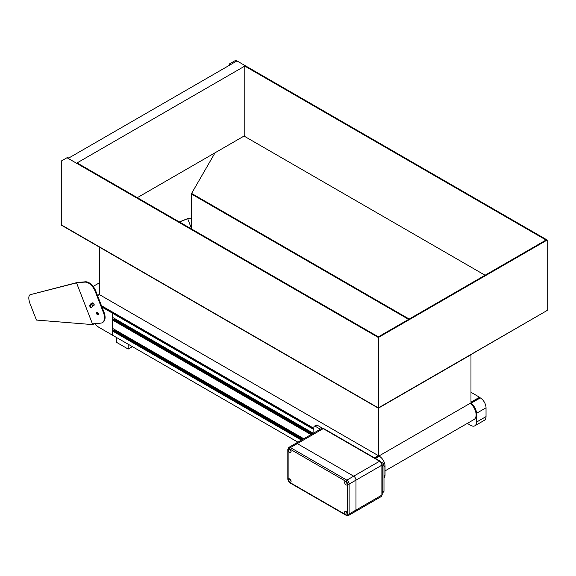 <?xml version="1.0" encoding="UTF-8"?>
<svg xmlns="http://www.w3.org/2000/svg" width="576" height="576" viewBox="0 0 576 576"><rect width="100%" height="100%" fill="white"/><g stroke="black" fill="none" stroke-linecap="round" stroke-linejoin="round"><path stroke-width="0.86" d="M94.766 323.669A13.471 7.776 -120 0 0 99.202 327.492L112.536 335.196L112.536 313.193L112.918 312.97L112.536 317.347L313.315 433.267M112.536 335.196L297.907 442.166M547.2 240.026L378.367 337.5L66.996 157.73L67.565 157.406L68.71 158.062L236.398 61.25L235.26 60.588L235.829 60.257L547.2 240.026L547.2 310.435L378.367 408.19L378.367 455.659L99.202 294.487L97.495 295.466M112.536 313.193L102.017 307.116M93.139 305.071A1.13 0.655 60 0 1 92.902 305.59A1.13 0.655 60 0 1 91.771 304.934A1.13 0.655 60 0 1 91.771 303.631A1.13 0.655 60 0 1 92.642 303.934A1.13 0.655 60 0 1 93.139 305.071M98.532 314.208A1.13 0.655 60 0 1 97.488 313.517A1.13 0.655 60 0 1 97.409 312.271M470.405 403.186L470.786 403.402A8.086 4.666 60 0 1 476.503 413.309L476.503 422.107A8.086 4.666 60 0 1 474.826 425.808A8.086 4.666 60 0 1 470.786 425.405L467.309 423.396M479.549 397.462L480.312 397.901A8.086 4.666 60 0 1 486.029 407.808L486.029 416.606A8.086 4.666 60 0 1 484.358 420.307L474.826 425.808M301.464 440.107L112.536 331.034L112.536 335.102M303.79 438.768L112.536 328.349L112.536 320.033L310.99 434.606M112.536 331.034L113.299 330.682M114.091 331.106L114.898 329.717M113.299 319.68L112.536 320.033M114.898 318.715L114.091 320.105M128.16 344.167L128.16 349.056L116.726 342.454L116.726 337.565M128.16 349.056L132.401 346.608M378.936 455.99L379.318 456.214A8.086 4.666 60 0 1 385.034 466.114L385.034 474.919A8.086 4.666 60 0 1 383.99 478.123M470.268 403.265A10.238 5.911 60 0 1 475.805 412.222A10.238 5.911 60 0 1 473.998 419.537L385.034 470.902M378.367 337.5L378.367 408.19L470.974 354.722L470.974 402.192L479.549 397.246L479.549 397.901L375.062 458.23M313.862 428.983L101.794 306.547M378.367 455.659L374.486 457.898M244.786 66.089L546.055 240.026L378.367 336.845L77.09 162.907L244.786 66.089L244.786 135.619L137.311 197.669M479.549 397.246L470.974 392.292M191.426 228.917L191.426 193.982A0.806 0.468 -60 0 1 191.599 193.421L215.057 152.784M485.078 275.234L244.022 136.058M229.543 65.21L229.543 63.886L235.26 60.588M66.996 157.73L61.279 161.035L61.279 224.842A0.806 0.468 120 0 0 61.445 225.216L378.367 408.19L99.389 247.126L99.389 294.595L97.567 295.646M313.862 428.321L101.462 305.698M191.426 218.11L188.208 218.398L179.323 221.926M92.736 324.612L36.454 320.062L30.132 303.977C28.397 299.124 28.375 296.042 30.053 294.739L76.543 282.866L92.736 324.612L94.298 323.712M77.126 282.528L84.794 282.132A10.778 6.221 60 0 1 95.206 291.362L95.774 291.031A10.778 6.221 -120 0 0 85.363 281.801L77.126 282.528L30.053 294.739M191.426 218.39L187.625 218.736L179.431 221.99M187.69 218.722L191.426 228.355M188.208 218.398L187.625 218.736M99.389 282.83L93.161 286.423M93.766 305.539A8.87 5.119 60 0 0 93.046 305.834A8.87 5.119 60 0 0 91.735 307.296A1.483 0.857 60 0 1 91.519 307.541A1.483 0.857 60 0 1 90.187 306.914A1.483 0.857 60 0 1 89.82 305.215A11.837 6.833 60 0 1 91.562 303.271A11.837 6.833 60 0 1 92.527 302.875A1.483 0.857 60 0 1 93.938 303.876A1.483 0.857 60 0 1 93.888 305.489A1.483 0.857 60 0 1 93.766 305.539L93.989 305.41M96.962 312.17A1.483 0.857 60 0 1 98.316 313.265A1.483 0.857 60 0 1 98.222 314.806A1.483 0.857 60 0 1 96.739 313.949A1.483 0.857 60 0 1 96.739 312.235A1.483 0.857 60 0 1 96.962 312.17M95.206 291.362L103.493 312.732A10.778 6.221 60 0 1 102.283 322.654A10.778 6.221 60 0 1 100.706 323.143L92.455 323.878M95.774 291.031L104.069 312.401A10.778 6.221 -120 0 1 102.852 322.322L102.283 322.654M94.082 305.294A8.87 5.119 -120 0 0 93.622 305.51L93.046 305.834M91.858 303.12A11.837 6.833 -120 0 0 90.389 304.884A1.483 0.857 -120 0 0 90.598 306.338A1.483 0.857 -120 0 0 91.75 307.274M97.085 312.17A1.483 0.857 -120 0 0 97.315 313.618A1.483 0.857 -120 0 0 98.453 314.539M313.862 432.95L313.862 427.226A2.153 1.246 60 0 1 314.309 426.233A2.153 1.246 60 0 1 315.389 426.341L320.35 429.206M314.309 426.233L316.217 425.138A2.153 1.246 60 0 1 317.29 425.239L322.495 428.249M381.269 462.182L382.464 462.866A2.153 1.246 60 0 1 383.99 465.509L383.99 491.033A2.153 1.246 60 0 1 383.544 492.019L382.205 492.79M355.306 511.546L348.444 515.506A3.233 1.865 -120 0 0 349.114 514.03L381.888 495.101A3.233 1.865 60 0 1 381.218 496.584L355.306 511.546A3.233 1.865 -120 0 0 355.975 510.07L355.975 480.139A3.233 1.865 -120 0 0 353.686 476.179L297.281 443.614A3.233 1.865 -120 0 0 295.668 443.455A3.233 1.865 60 0 1 297.281 443.614L353.686 476.179A3.233 1.865 60 0 1 355.975 480.139L355.975 510.07A3.233 1.865 60 0 1 355.306 511.546A3.233 1.865 60 0 1 353.686 511.387M291.089 451.483A2.023 1.166 60 0 1 290.671 452.405A2.023 1.166 60 0 1 288.648 451.238A2.023 1.166 60 0 1 288.648 448.906A2.023 1.166 60 0 1 290.21 449.446A2.023 1.166 60 0 1 291.089 451.483M291.089 481.406A2.023 1.166 60 0 1 290.671 482.335A2.023 1.166 60 0 1 288.648 481.169A2.023 1.166 60 0 1 288.648 478.829A2.023 1.166 60 0 1 290.21 479.376A2.023 1.166 60 0 1 291.089 481.406M347.494 484.049A2.023 1.166 60 0 1 347.076 484.97A2.023 1.166 60 0 1 345.053 483.804A2.023 1.166 60 0 1 345.053 481.471A2.023 1.166 60 0 1 346.615 482.011A2.023 1.166 60 0 1 347.494 484.049M347.494 513.972A2.023 1.166 60 0 1 347.076 514.901A2.023 1.166 60 0 1 345.053 513.727A2.023 1.166 60 0 1 345.053 511.394A2.023 1.166 60 0 1 346.615 511.942A2.023 1.166 60 0 1 347.494 513.972M347.364 513.202A1.346 0.778 60 0 1 346.666 511.992M346.162 511.56A2.023 1.166 -120 0 0 347.494 513.857M347.364 483.278A1.346 0.778 60 0 1 346.666 482.069M346.162 481.63A2.023 1.166 -120 0 0 347.494 483.934M290.959 480.636A1.346 0.778 60 0 1 290.261 479.426M289.757 478.994A2.023 1.166 -120 0 0 291.089 481.291M290.959 450.713A1.346 0.778 60 0 1 290.261 449.503M289.757 449.064A2.023 1.166 -120 0 0 291.089 451.368M470.786 403.402L480.312 397.901M476.503 422.107L486.029 416.606M476.503 413.309L486.029 407.808M313.862 429.509L112.536 313.279M313.862 429.336L112.615 313.142M312.739 433.598L114.898 319.378M312.66 433.642L114.876 319.457M312.372 433.814L114.732 319.709M312.293 433.858L114.682 319.766M311.674 434.21L113.227 319.637M302.148 439.711L113.227 330.638M302.767 439.358L114.682 330.768M302.839 439.315L114.732 330.71M303.134 439.142L114.876 330.458M303.206 439.099L114.898 330.379M379.318 456.214L375.444 458.453M385.034 466.114L383.99 466.718M385.034 474.919L383.99 475.524M547.2 310.435L378.367 407.916L61.279 224.842M408.614 319.378L191.426 193.982M409.19 319.046L191.599 193.421M84.794 282.132L85.363 281.801M103.493 312.732L104.069 312.401M31.097 294.228L30.442 294.588M89.82 305.215L90.389 304.884M315.389 426.341L317.29 425.239M381.874 463.212L382.464 462.866M382.205 466.538L383.99 465.509M382.205 492.062L383.99 491.033M347.587 514.03L347.587 484.099A2.153 1.246 -120 0 0 346.068 481.464L289.663 448.898A2.153 1.246 -120 0 0 288.137 449.777L288.137 479.7A2.153 1.246 -120 0 0 289.663 482.342L346.068 514.908A2.153 1.246 -120 0 0 347.587 514.03A1.08 0.619 180 0 0 349.114 514.03L349.114 484.099L381.888 465.178L381.888 495.101A1.08 0.619 0 0 0 382.205 494.662L381.218 496.584M347.587 484.099A1.08 0.619 180 0 0 349.114 484.099A3.233 1.865 -120 0 0 346.831 480.139L379.606 461.218A3.233 1.865 60 0 1 381.888 465.178A1.08 0.619 0 0 0 382.205 464.738L382.205 494.662M346.068 481.464A1.08 0.619 120 0 1 346.831 480.139L290.426 447.574L297.281 443.614L323.201 428.652L379.606 461.218A1.08 0.619 -60 0 1 380.146 461.167L382.205 464.738M289.663 448.898A1.08 0.619 -60 0 1 290.426 447.574A3.233 1.865 -120 0 0 288.806 447.415L321.581 428.494A3.233 1.865 60 0 1 323.201 428.652A1.08 0.619 120 0 1 323.741 428.602L380.146 461.167M288.137 449.777A1.08 0.619 180 0 1 287.82 449.338L287.82 479.261L289.886 482.839L346.291 515.398A1.08 0.619 -60 0 1 346.068 514.908M288.137 479.7A1.08 0.619 180 0 1 287.82 479.261M289.663 482.342A1.08 0.619 120 0 0 289.886 482.839M311.71 434.196L113.278 319.63M302.177 439.697L113.278 330.631M321.581 428.494L323.741 428.602M288.806 447.415L287.82 449.338M346.291 515.398L348.444 515.506"/></g></svg>
